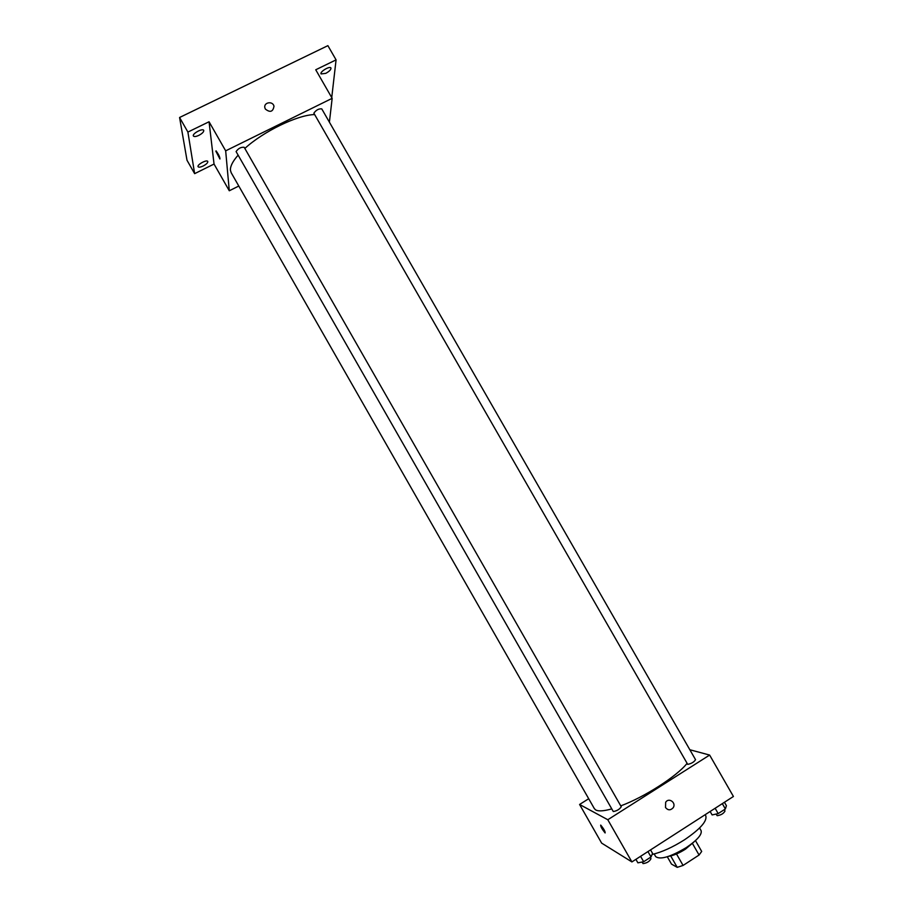 <?xml version="1.0" encoding="UTF-8"?>
<svg xmlns="http://www.w3.org/2000/svg" width="913" height="913" viewBox="0 0 913 913"><rect width="100%" height="100%" fill="white"/><g stroke="black" fill="none" stroke-linecap="round" stroke-linejoin="round"><path stroke-width="1.37" d="M692.533 843.612L699.073 855.025L701.686 851.441L695.466 840.588M699.073 855.025L683.072 865.444L677.229 867.35L671.512 864.109L667.3 856.759M676.499 853.963L683.072 865.444M670.701 855.949L677.229 867.35M694.302 841.626L685.458 849.17C679.078 853.176 673.463 855.572 668.624 856.337M699.575 827.977L701.093 830.625C702.234 834.425 697.315 840.074 686.336 847.549C670.484 856.942 660.27 859.978 655.694 856.622L654.187 853.975M705.156 814.693L705.772 815.765C707.358 821.049 700.26 829.072 684.465 839.812C672.641 847.275 661.845 852.171 652.087 854.477M689.84 749.744L709.629 755.062L733.424 796.478L631.899 861.918L601.644 843.121L579.584 804.467L588.702 798.727M709.629 755.062L607.796 819.737L631.899 861.918M665.509 807.514L665.657 802.31C668.83 797.026 676.738 802.961 673.064 807.868C670.427 810.539 667.917 810.424 665.509 807.514C667.917 810.424 670.427 810.539 673.052 807.868L673.064 807.868C676.738 802.961 668.83 797.026 665.657 802.31M238.088 155.187C232.712 161.339 230.156 166.36 230.43 170.229L231.172 172.694L594.397 808.701L595.835 810.025C598.62 811.452 603.915 811.075 611.71 808.907M620.772 805.871C644.487 797.095 676.955 776.198 687.021 763.416M607.796 819.737L579.584 804.467M687.694 764.364C691.449 763.61 694.063 762.047 695.546 759.684L321.764 108.887C318.785 108.567 316.149 109.994 313.855 113.166L687.694 764.364M613.296 811.554C616.983 810.892 619.642 809.283 621.251 806.727L244.193 147.301C240.986 146.97 238.282 148.397 236.09 151.581L613.296 811.554M600.674 825.09L600.777 825.158C603.881 828.981 605.319 831.583 605.114 832.953C602.158 829.346 600.686 826.733 600.674 825.09M244.844 148.442C263.378 131.426 297.592 114.89 314.529 114.57M329.399 122.171L332.161 98.33L225.671 150.839L229.289 190.771L238.795 186.035M225.671 150.839L209.054 121.76L187.895 132.065L179.576 117.492L327.893 45.65L336.075 59.87L315.738 69.776L332.161 98.33M265.375 109.069L264.918 107.939C263.275 102.359 272.839 100.59 273.98 106.25C272.987 111.854 270.122 112.801 265.375 109.069C270.122 112.801 272.987 111.865 273.98 106.25L273.98 106.25C272.839 100.59 263.275 102.359 264.918 107.939M179.576 117.492L187.005 160.254L194.64 173.653L214.041 164.055L229.289 190.771M209.054 121.76L214.041 164.055M215.833 151.124L216.107 150.885C218.755 154.651 220.033 157.356 219.919 158.999L215.833 151.124M325.77 73.36L321.068 73.93C319.539 71.865 329.913 65.645 330.94 68.007C331.145 69.559 329.422 71.34 325.77 73.36M331.739 97.6L336.075 59.87M198.874 135.352C196.021 136.653 194.207 136.87 193.419 136.014C191.844 133.846 202.652 127.9 203.713 130.354C203.976 131.792 202.355 133.458 198.874 135.352M203.211 165.995C200.518 167.239 198.806 167.478 198.098 166.737C196.694 164.831 206.852 159.273 207.765 161.43C207.981 162.708 206.452 164.226 203.211 165.995M187.895 132.065L194.64 173.653M650.558 849.889L652.555 853.37L651.037 856.965L643.665 861.735L637.89 862.842L635.893 859.35M647.945 851.578L651.037 856.965M640.572 856.326L643.665 861.735M642.079 862.032L643.037 863.595C646.849 863.127 649.497 861.495 650.98 858.711L650.273 857.467M724.443 802.265L726.417 805.7L725.379 808.952L718.189 813.597L712.117 814.932L710.131 811.486M722.32 803.634L725.379 808.952M715.13 808.267L718.189 813.597M716.089 814.054L717.162 815.697C721.03 815.126 723.644 813.563 725.013 810.984L724.26 809.683"/></g></svg>

